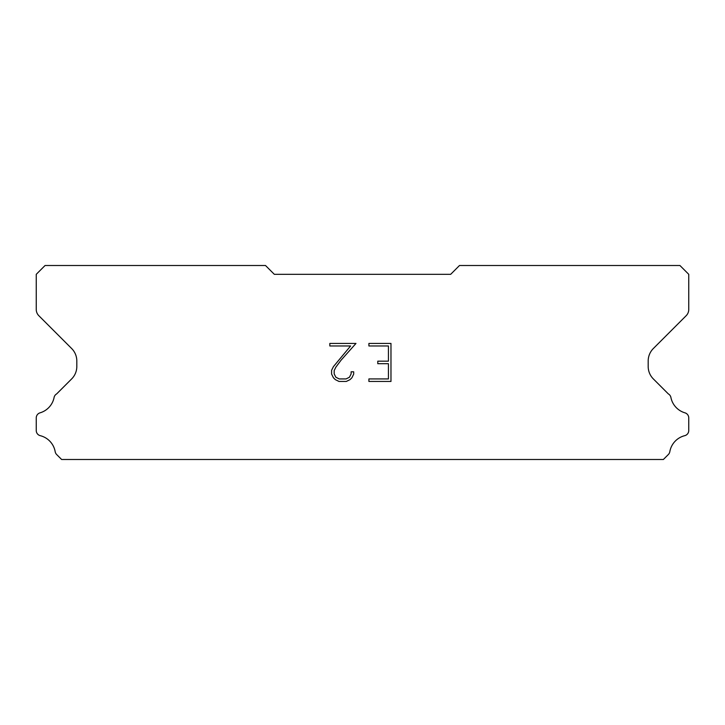 <?xml version="1.0" encoding="UTF-8"?>
<svg xmlns="http://www.w3.org/2000/svg" width="725" height="725" viewBox="0 0 725 725"><rect width="100%" height="100%" fill="white"/><g stroke="black" fill="none" stroke-linecap="round" stroke-linejoin="round"><path stroke-width="1.09" d="M388.437 378.921L388.437 363.705L377.788 363.705L377.788 361.177L388.437 361.177L388.437 345.97L368.907 345.97L368.907 343.433L390.974 343.433L390.974 381.45L368.907 381.45L368.907 378.921L388.437 378.921M353.691 371.807L353.691 374.091L351.888 377.807L350.012 379.646L346.296 381.45L338.992 381.45L335.303 379.619L333.418 377.761L331.588 374.055L331.588 370.294L333.418 366.651L350.601 345.97L329.83 345.97L329.83 343.433L355.975 343.433L341.167 360.062L335.902 367.086L334.189 370.557L334.189 373.892L335.847 377.236L339.218 378.921L346.097 378.921L349.441 377.236L351.118 373.892L351.118 371.807L353.691 371.807M450.678 274.322L274.322 274.322L265.504 265.504L45.068 265.504L36.25 274.322L36.25 309.466A8.818 8.818 0 0 0 38.833 315.701L71.648 348.517A17.636 17.636 0 0 1 76.814 360.987L76.814 366.46A17.636 17.636 0 0 1 71.648 378.93L56.65 393.92A5.292 5.292 0 0 0 54.022 397.826A20.101 20.101 0 0 1 40.047 412.833A5.292 5.292 0 0 0 36.25 417.908L36.25 430.532A5.292 5.292 0 0 0 40.256 435.671A20.101 20.101 0 0 1 55.182 451.702A5.292 5.292 0 0 0 56.65 454.521L61.625 459.496L663.375 459.496L668.35 454.521A5.292 5.292 0 0 0 669.818 451.702A20.101 20.101 0 0 1 684.744 435.671A5.292 5.292 0 0 0 688.75 430.532L688.75 417.908A5.292 5.292 0 0 0 684.953 412.833A20.101 20.101 0 0 1 670.978 397.826A5.292 5.292 0 0 0 668.35 393.92L653.352 378.93A17.636 17.636 0 0 1 648.186 366.46L648.186 360.987A17.636 17.636 0 0 1 653.352 348.517L686.167 315.701A8.818 8.818 0 0 0 688.75 309.466L688.75 274.322L679.932 265.504L459.496 265.504L450.678 274.322"/></g></svg>
